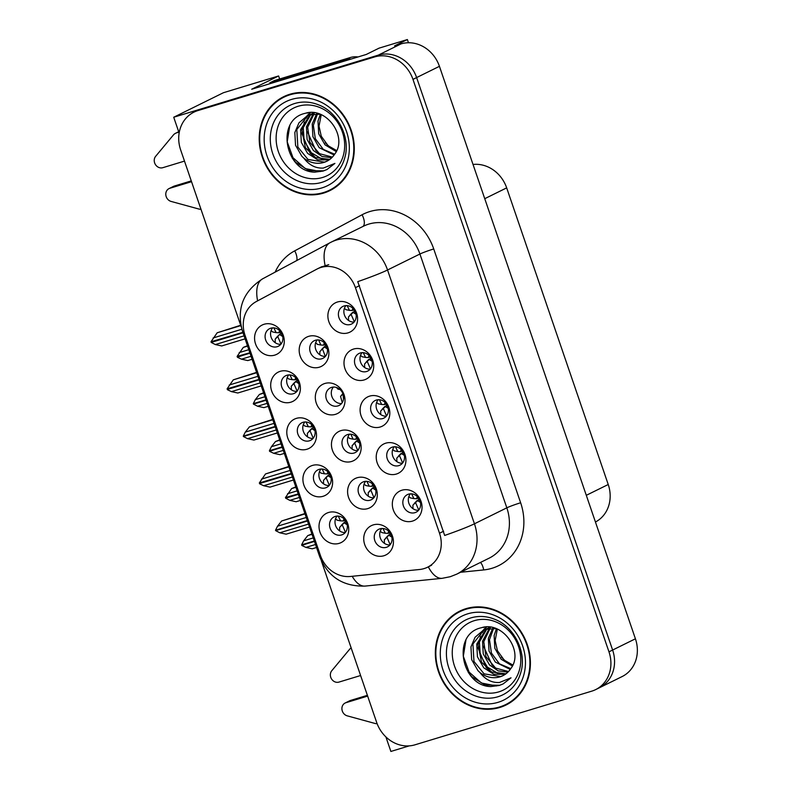 <?xml version="1.0" encoding="UTF-8"?>
<svg xmlns="http://www.w3.org/2000/svg" width="791" height="791" viewBox="0 0 791 791"><rect width="100%" height="100%" fill="white"/><g stroke="black" fill="none" stroke-linecap="round" stroke-linejoin="round"><path stroke-width="1.19" d="M315.411 340.249A9.808 8.681 -116.3 0 0 314.245 340.713A9.808 8.681 -116.3 0 0 310.507 352.707A9.808 8.681 -116.3 0 0 321.759 358.778A9.808 8.681 -116.3 0 0 322.926 358.313A9.808 8.681 -116.3 0 0 326.663 346.32A9.808 8.681 -116.3 0 0 315.411 340.249M325.388 356.405A9.808 8.681 63.7 0 1 316.271 350.66A9.808 8.681 63.7 0 1 317.26 339.922M308.737 336.323A16.354 14.465 -116.3 0 0 300.145 355.98A16.354 14.465 -116.3 0 0 319.317 367.202A16.354 14.465 -116.3 0 0 327.909 347.546A16.354 14.465 -116.3 0 0 308.737 336.323M408.571 494.157A9.808 8.681 -116.3 0 0 407.405 494.612A9.808 8.681 -116.3 0 0 403.667 506.606A9.808 8.681 -116.3 0 0 414.909 512.677A9.808 8.681 -116.3 0 0 416.086 512.212A9.808 8.681 -116.3 0 0 419.823 500.219A9.808 8.681 -116.3 0 0 408.571 494.157M418.538 510.304A9.808 8.681 63.7 0 1 409.431 504.559A9.808 8.681 63.7 0 1 410.41 493.831M401.897 490.222A16.354 14.465 -116.3 0 0 393.295 509.879A16.354 14.465 -116.3 0 0 412.467 521.101A16.354 14.465 -116.3 0 0 421.069 501.454A16.354 14.465 -116.3 0 0 401.897 490.222M392.455 447.093A9.808 8.681 -116.3 0 0 391.288 447.558A9.808 8.681 -116.3 0 0 387.55 459.551A9.808 8.681 -116.3 0 0 398.802 465.622A9.808 8.681 -116.3 0 0 399.969 465.157A9.808 8.681 -116.3 0 0 403.707 453.164A9.808 8.681 -116.3 0 0 392.455 447.093M402.431 463.249A9.808 8.681 63.7 0 1 393.315 457.495A9.808 8.681 63.7 0 1 394.304 446.767M385.781 443.168A16.354 14.465 -116.3 0 0 377.188 462.824A16.354 14.465 -116.3 0 0 396.36 474.046A16.354 14.465 -116.3 0 0 404.952 454.39A16.354 14.465 -116.3 0 0 385.781 443.168M360.241 352.984A9.808 8.681 -116.3 0 0 359.065 353.448A9.808 8.681 -116.3 0 0 355.327 365.442A9.808 8.681 -116.3 0 0 366.579 371.513A9.808 8.681 -116.3 0 0 367.746 371.048A9.808 8.681 -116.3 0 0 371.483 359.055A9.808 8.681 -116.3 0 0 360.241 352.984M370.208 369.14A9.808 8.681 63.7 0 1 361.091 363.385A9.808 8.681 63.7 0 1 362.08 352.657M353.557 349.058A16.354 14.465 -116.3 0 0 344.965 368.705A16.354 14.465 -116.3 0 0 364.137 379.937A16.354 14.465 -116.3 0 0 372.729 360.281A16.354 14.465 -116.3 0 0 353.557 349.058M303.042 422.295A9.808 8.681 -116.3 0 0 301.875 422.76A9.808 8.681 -116.3 0 0 298.138 434.753A9.808 8.681 -116.3 0 0 309.38 440.824A9.808 8.681 -116.3 0 0 310.556 440.36A9.808 8.681 -116.3 0 0 314.294 428.366A9.808 8.681 -116.3 0 0 303.042 422.295M313.009 438.451A9.808 8.681 63.7 0 1 303.902 432.697A9.808 8.681 63.7 0 1 304.881 421.969M296.368 418.37A16.354 14.465 -116.3 0 0 287.766 438.026A16.354 14.465 -116.3 0 0 306.938 449.248A16.354 14.465 -116.3 0 0 315.54 429.592A16.354 14.465 -116.3 0 0 296.368 418.37M331.558 387.392A9.808 8.681 -116.3 0 0 330.381 387.857A9.808 8.681 -116.3 0 0 326.643 399.851A9.808 8.681 -116.3 0 0 337.895 405.921A9.808 8.681 -116.3 0 0 339.072 405.457A9.808 8.681 -116.3 0 0 342.81 393.463A9.808 8.681 -116.3 0 0 331.558 387.392M341.524 403.548A9.808 8.681 63.7 0 1 332.418 397.794A9.808 8.681 63.7 0 1 333.397 387.066M324.883 383.467A16.354 14.465 -116.3 0 0 316.281 403.123A16.354 14.465 -116.3 0 0 335.453 414.346A16.354 14.465 -116.3 0 0 344.045 394.689A16.354 14.465 -116.3 0 0 324.883 383.467M270.819 328.186A9.808 8.681 -116.3 0 0 269.652 328.641A9.808 8.681 -116.3 0 0 265.914 340.634A9.808 8.681 -116.3 0 0 277.166 346.705A9.808 8.681 -116.3 0 0 278.333 346.24A9.808 8.681 -116.3 0 0 282.071 334.247A9.808 8.681 -116.3 0 0 270.819 328.186M280.795 344.332A9.808 8.681 63.7 0 1 271.679 338.588A9.808 8.681 63.7 0 1 272.668 327.86M264.145 324.251A16.354 14.465 -116.3 0 0 255.542 343.907A16.354 14.465 -116.3 0 0 274.714 355.129A16.354 14.465 -116.3 0 0 283.316 335.483A16.354 14.465 -116.3 0 0 264.145 324.251M363.83 481.67A9.808 8.681 -116.3 0 0 362.664 482.134A9.808 8.681 -116.3 0 0 358.926 494.128A9.808 8.681 -116.3 0 0 370.178 500.199A9.808 8.681 -116.3 0 0 371.345 499.734A9.808 8.681 -116.3 0 0 375.082 487.74A9.808 8.681 -116.3 0 0 363.83 481.67M373.807 497.826A9.808 8.681 63.7 0 1 364.691 492.071A9.808 8.681 63.7 0 1 365.679 481.343M357.156 477.744A16.354 14.465 -116.3 0 0 348.564 497.401A16.354 14.465 -116.3 0 0 367.726 508.623A16.354 14.465 -116.3 0 0 376.328 488.967A16.354 14.465 -116.3 0 0 357.156 477.744M347.694 434.526A9.808 8.681 -116.3 0 0 346.527 434.991A9.808 8.681 -116.3 0 0 342.79 446.984A9.808 8.681 -116.3 0 0 354.042 453.055A9.808 8.681 -116.3 0 0 355.208 452.59A9.808 8.681 -116.3 0 0 358.946 440.597A9.808 8.681 -116.3 0 0 347.694 434.526M357.67 450.682A9.808 8.681 63.7 0 1 348.554 444.938A9.808 8.681 63.7 0 1 349.543 434.21M341.02 430.601A16.354 14.465 -116.3 0 0 332.418 450.257A16.354 14.465 -116.3 0 0 351.59 461.479A16.354 14.465 -116.3 0 0 360.192 441.833A16.354 14.465 -116.3 0 0 341.02 430.601M319.149 469.35A9.808 8.681 -116.3 0 0 317.982 469.814A9.808 8.681 -116.3 0 0 314.245 481.808A9.808 8.681 -116.3 0 0 325.496 487.879A9.808 8.681 -116.3 0 0 326.663 487.414A9.808 8.681 -116.3 0 0 330.401 475.421A9.808 8.681 -116.3 0 0 319.149 469.35M329.125 485.506A9.808 8.681 63.7 0 1 320.009 479.751A9.808 8.681 63.7 0 1 320.998 469.023M312.475 465.424A16.354 14.465 -116.3 0 0 303.882 485.081A16.354 14.465 -116.3 0 0 323.044 496.303A16.354 14.465 -116.3 0 0 331.647 476.647A16.354 14.465 -116.3 0 0 312.475 465.424M376.348 400.038A9.808 8.681 -116.3 0 0 375.181 400.503A9.808 8.681 -116.3 0 0 371.444 412.497A9.808 8.681 -116.3 0 0 382.696 418.568A9.808 8.681 -116.3 0 0 383.862 418.103A9.808 8.681 -116.3 0 0 387.6 406.109A9.808 8.681 -116.3 0 0 376.348 400.038M386.324 416.195A9.808 8.681 63.7 0 1 377.208 410.44A9.808 8.681 63.7 0 1 378.197 399.712M369.674 396.113A16.354 14.465 -116.3 0 0 361.072 415.769A16.354 14.465 -116.3 0 0 380.244 426.992A16.354 14.465 -116.3 0 0 388.846 407.335A16.354 14.465 -116.3 0 0 369.674 396.113M335.265 516.404A9.808 8.681 -116.3 0 0 334.099 516.869A9.808 8.681 -116.3 0 0 330.361 528.863A9.808 8.681 -116.3 0 0 341.603 534.934A9.808 8.681 -116.3 0 0 342.78 534.469A9.808 8.681 -116.3 0 0 346.517 522.475A9.808 8.681 -116.3 0 0 335.265 516.404M345.232 532.561A9.808 8.681 63.7 0 1 336.126 526.816A9.808 8.681 63.7 0 1 337.104 516.078M328.591 512.479A16.354 14.465 -116.3 0 0 319.989 532.135A16.354 14.465 -116.3 0 0 339.161 543.358A16.354 14.465 -116.3 0 0 347.763 523.701A16.354 14.465 -116.3 0 0 328.591 512.479M286.935 375.241A9.808 8.681 -116.3 0 0 285.759 375.695A9.808 8.681 -116.3 0 0 282.021 387.699A9.808 8.681 -116.3 0 0 293.273 393.76A9.808 8.681 -116.3 0 0 294.44 393.305A9.808 8.681 -116.3 0 0 298.177 381.311A9.808 8.681 -116.3 0 0 286.935 375.241M296.902 391.387A9.808 8.681 63.7 0 1 287.786 385.642A9.808 8.681 63.7 0 1 288.774 374.914M280.251 371.315A16.354 14.465 -116.3 0 0 271.659 390.962A16.354 14.465 -116.3 0 0 290.831 402.194A16.354 14.465 -116.3 0 0 299.423 382.537A16.354 14.465 -116.3 0 0 280.251 371.315M379.977 528.813A9.808 8.681 -116.3 0 0 378.8 529.268A9.808 8.681 -116.3 0 0 375.063 541.262A9.808 8.681 -116.3 0 0 386.315 547.332A9.808 8.681 -116.3 0 0 387.481 546.878A9.808 8.681 -116.3 0 0 391.219 534.884A9.808 8.681 -116.3 0 0 379.977 528.813M389.943 544.959A9.808 8.681 63.7 0 1 380.837 539.215A9.808 8.681 63.7 0 1 381.816 528.487M373.303 524.888A16.354 14.465 -116.3 0 0 364.7 544.534A16.354 14.465 -116.3 0 0 383.872 555.757A16.354 14.465 -116.3 0 0 392.465 536.11A16.354 14.465 -116.3 0 0 373.303 524.888M344.125 305.929A9.808 8.681 -116.3 0 0 342.958 306.384A9.808 8.681 -116.3 0 0 339.22 318.377A9.808 8.681 -116.3 0 0 350.472 324.448A9.808 8.681 -116.3 0 0 351.639 323.994A9.808 8.681 -116.3 0 0 355.377 312A9.808 8.681 -116.3 0 0 344.125 305.929M354.101 322.075A9.808 8.681 63.7 0 1 344.985 316.331A9.808 8.681 63.7 0 1 345.974 305.603M337.45 302.004A16.354 14.465 -116.3 0 0 328.848 321.65A16.354 14.465 -116.3 0 0 348.02 332.873A16.354 14.465 -116.3 0 0 356.622 313.226A16.354 14.465 -116.3 0 0 337.45 302.004M320.919 267.457A29.435 26.044 -116.3 0 0 317.418 268.841A29.435 26.044 -116.3 0 0 316.726 269.197L256.284 301.569A29.435 26.044 -116.3 0 0 245.002 335.206L320.385 555.371A29.435 26.044 -116.3 0 0 350.403 576.471L419.546 569.5A29.435 26.044 -116.3 0 0 427.536 567.226A29.435 26.044 -116.3 0 0 439.509 533.233L355.426 287.657A29.435 26.044 -116.3 0 0 320.919 267.457M408.472 42.754L407.375 39.55L379.057 48.152L366.282 54.45L251.696 89.235L278.6 75.966L223.438 92.715L173.723 117.236L179.132 133.026M385.889 736.905L390.873 751.45L409.204 745.883M407.375 39.55L394.61 45.848L401.086 43.881A32.708 28.931 -116.3 0 1 439.43 66.325L635.42 638.792A32.708 28.931 -116.3 0 1 622.122 676.562L599.321 687.804A32.708 28.931 -116.3 0 0 612.62 650.044L416.62 77.577A32.708 28.931 -116.3 0 0 378.286 55.133L173.723 117.236M473.028 164.469A32.708 28.931 63.7 0 1 506.675 187.872L608.23 484.507A32.708 28.931 63.7 0 1 595.445 522.011M278.6 75.966L279.638 78.981M289.832 94.267A52.335 46.293 -116.3 0 0 283.603 96.729A52.335 46.293 -116.3 0 0 263.66 160.692A52.335 46.293 -116.3 0 0 323.667 193.073A52.335 46.293 -116.3 0 0 329.896 190.601A52.335 46.293 -116.3 0 0 349.84 126.639A52.335 46.293 -116.3 0 0 289.832 94.267M285.442 95.869A52.335 46.293 -116.3 0 0 280.835 98.865M326.525 191.501A52.335 46.293 -116.3 0 0 327.316 191.274A52.335 46.293 -116.3 0 0 331.706 189.662M465.958 608.675A52.335 46.293 -116.3 0 0 459.719 611.146A52.335 46.293 -116.3 0 0 439.786 675.109A52.335 46.293 -116.3 0 0 499.783 707.48A52.335 46.293 -116.3 0 0 506.022 705.018A52.335 46.293 -116.3 0 0 525.956 641.056A52.335 46.293 -116.3 0 0 465.958 608.675M461.568 610.286A52.335 46.293 -116.3 0 0 456.951 613.272M502.651 705.918A52.335 46.293 -116.3 0 0 503.432 705.681A52.335 46.293 -116.3 0 0 507.822 704.079M357.759 281.645L444.661 535.448A38.166 2.571 -18.9 0 0 474.442 523.8A43.614 38.581 63.7 0 1 456.714 574.157L489.095 558.189A43.614 38.581 -116.3 0 0 506.823 507.832L419.922 254.02A43.614 38.581 -116.3 0 0 368.804 224.09A43.614 38.581 -116.3 0 0 363.603 226.147L331.221 242.115A43.614 38.581 63.7 0 1 336.422 240.059A43.614 38.581 63.7 0 1 387.541 269.988A38.166 2.571 161.1 0 1 357.759 281.645M321.037 267.071L328.749 264.659M321.314 560.75L376.645 722.371A32.708 28.931 -116.3 0 0 414.988 744.815L591.777 691.146A32.708 28.931 -116.3 0 0 595.672 689.604L599.321 687.804A32.708 28.931 -116.3 0 0 612.62 650.044L416.62 77.577A32.708 28.931 -116.3 0 0 378.286 55.133L201.497 108.802A32.708 28.931 -116.3 0 0 197.602 110.344L193.953 112.144A32.708 28.931 -116.3 0 0 180.655 149.904L241.196 326.752M595.672 689.604A32.708 28.931 -116.3 0 0 608.971 651.843L412.971 79.377A32.708 28.931 -116.3 0 0 374.637 56.932L197.849 110.602A32.708 28.931 -116.3 0 0 193.953 112.144M307.353 520.666L275.654 530.642L279.796 532.788L286.134 534.182L309.538 527.073M307.452 520.982L275.654 530.642M305.029 513.903L281.626 521.002L277.532 526.203L275.515 530.227L307.313 520.567M306.255 517.482L277.532 526.203M281.626 521.002L304.911 513.537M308.51 524.067L279.796 532.788M344.935 519.806L344.856 520.577L345.311 520.31M345.993 521.388L345.242 521.694L346.765 523.138M347.18 524.759L343.937 522.683L339.606 527.419L345.242 521.694M344.856 520.577L343.353 520.962L343.966 518.758M337.124 520.162L335.552 518.777M339.606 527.419L339.685 530.949M338.261 516.098L340.605 520.864L343.353 520.962M342.226 524.809L345.449 532.303M389.637 532.205L389.567 532.976L390.022 532.709M390.705 533.796L389.953 534.093L391.476 535.537M391.891 537.158L388.648 535.092L384.317 539.818L389.953 534.093M389.567 532.976L388.055 533.361L388.678 531.157M381.835 532.561L380.263 531.176M384.317 539.818L384.386 543.348M382.973 528.497L385.306 533.263L388.055 533.361M386.937 537.218L390.161 544.702M314.343 541.093L301.846 545.474L305.909 547.412L312.257 548.806L316.538 547.501M314.452 541.41L301.776 545.256M312.02 534.33L307.748 535.626L303.655 540.826L301.628 544.851L314.314 540.995M313.256 537.91L303.655 540.826M307.748 535.626L311.901 533.965M315.51 544.495L305.909 547.412M410.43 497.905L408.858 496.521M418.765 510.027L415.542 502.562L412.912 505.162L412.991 508.692M412.912 505.162L417.252 500.436L420.486 502.473M415.542 502.562L419.299 499.141M417.282 496.511L416.659 498.706L413.911 498.607L411.607 493.841M414.622 503.036L417.252 500.436M416.659 498.706L418.617 498.053M291.236 473.611L261.366 482.678L259.616 483.795L263.68 485.733L270.028 487.127L293.431 480.018M291.345 473.928L259.547 483.578M288.923 466.848L265.519 473.947L259.329 482.955L291.207 473.512M290.149 470.427L261.425 479.148M265.519 473.947L288.794 466.482M292.403 477.013L263.68 485.733M328.819 472.751L328.749 473.522L329.194 473.255M329.877 474.333L329.125 474.63L330.648 476.083M331.073 477.695L327.83 475.628L323.499 480.364L329.125 474.63M328.749 473.522L327.237 473.908L327.86 471.703M321.017 473.107L319.445 471.713M323.499 480.364L323.568 483.884M322.155 469.043L324.488 473.809L327.237 473.908M326.119 477.754L329.343 485.239M275.13 426.557L243.43 436.523L247.573 438.679L253.921 440.063L277.315 432.964M275.238 426.873L243.43 436.523M272.806 419.784L249.402 426.893L245.319 432.094L243.292 436.108L275.09 426.458M274.032 423.373L245.319 432.094M249.402 426.893L272.687 419.428M276.286 429.958L247.573 438.679M312.712 425.696L312.633 426.458L313.088 426.191M313.77 427.278L313.018 427.575L314.541 429.029M314.956 430.64L311.713 428.574L307.383 433.31L313.018 427.575M312.633 426.458L311.13 426.853L311.743 424.648M304.901 426.052L303.329 424.658M307.383 433.31L307.462 436.83M306.038 421.989L308.381 426.745L311.13 426.853M310.003 430.7L313.226 438.184M259.013 379.502L229.143 388.569L227.393 389.686L231.456 391.624L237.804 393.008L261.208 385.899M259.122 379.809L227.324 389.469M256.699 372.729L233.296 379.838L227.106 388.836L258.983 379.403M257.925 376.318L229.202 385.029M233.296 379.838L256.571 372.373M260.18 382.903L231.456 391.624M296.595 378.632L296.526 379.403L296.981 379.136M297.653 380.224L296.912 380.52L298.434 381.964M298.85 383.586L295.607 381.519L291.276 386.245L296.912 380.52M296.526 379.403L295.013 379.799L295.636 377.584M288.794 378.998L287.222 377.604M291.276 386.245L291.345 389.775M289.931 374.924L292.265 379.69L295.013 379.799M293.896 383.645L297.119 391.13M394.323 450.85L392.751 449.456M402.659 462.972L399.425 455.497L396.805 458.108L396.874 461.628M396.805 458.108L401.136 453.372L404.379 455.418M399.425 455.497L403.192 452.086M401.175 449.456L400.553 451.651L397.794 451.552L395.49 446.786M398.516 455.982L401.136 453.372M400.553 451.651L402.5 450.989M378.207 403.796L376.635 402.401M386.552 415.918L383.319 408.443L380.689 411.053L380.768 414.573M380.689 411.053L385.029 406.317L388.262 408.354M383.319 408.443L387.076 405.022M385.059 402.392L384.436 404.587L381.687 404.488L379.383 399.732M382.399 408.927L385.029 406.317M384.436 404.587L386.394 403.934M362.1 356.741L360.528 355.347M370.435 368.863L367.212 361.388L364.582 363.989L364.651 367.518M364.582 363.989L368.922 359.262L372.156 361.299M367.212 361.388L370.969 357.967M368.952 355.337L368.329 357.532L365.58 357.433L363.267 352.677M366.292 361.873L368.922 359.262M368.329 357.532L370.287 356.879M345.983 309.676L344.411 308.292M354.328 321.799L351.095 314.334L348.475 316.934L348.544 320.464M348.475 316.934L352.806 312.208L356.039 314.245M351.095 314.334L354.852 310.912M352.835 308.282L352.213 310.477L349.464 310.379L347.16 305.623M350.176 314.808L352.806 312.208M352.213 310.477L354.17 309.825M178.904 132.344A10.906 9.64 -116.3 0 0 175.701 133.214A10.906 9.64 -116.3 0 0 173.802 134.49L155.649 156.321A6.961 6.16 63.7 0 0 155.422 164.548A6.961 6.16 63.7 0 0 162.798 167.692L184.481 161.107M358.016 56.962A21.812 19.291 -116.3 0 0 350.294 57.525L274.398 80.573L269.83 82.818L345.736 59.78A21.812 19.291 63.7 0 1 351.194 59.028M270.166 83.628A21.812 19.291 -116.3 0 0 269.83 82.818M174.406 186.023A6.961 6.16 -116.3 0 0 173.575 186.35L169.017 188.604A6.961 6.16 63.7 0 1 169.847 188.268L174.406 186.023L191.264 180.902M200.963 209.229A10.906 9.64 -116.3 0 1 199.372 209.17L171.093 201.428A6.961 6.16 63.7 0 1 165.873 195.367A6.961 6.16 63.7 0 1 169.017 188.604M191.531 181.693L169.847 188.268M351.174 647.977A10.906 9.64 -116.3 0 0 349.919 648.907L331.775 670.738A6.961 6.16 63.7 0 0 331.548 678.965A6.961 6.16 63.7 0 0 338.924 682.099L360.607 675.524M350.532 700.44A6.961 6.16 -116.3 0 0 349.701 700.767L345.143 703.011A6.961 6.16 63.7 0 1 345.974 702.685L350.532 700.44L367.39 695.319M377.109 723.646A10.906 9.64 -116.3 0 1 375.488 723.587L347.219 715.845A6.961 6.16 63.7 0 1 341.999 709.784A6.961 6.16 63.7 0 1 345.143 703.011M367.657 696.1L345.974 702.685M322.59 177.481A37.731 33.38 63.7 0 1 278.363 151.595A37.731 33.38 63.7 0 1 298.207 106.251A37.731 33.38 63.7 0 1 342.434 132.146A37.731 33.38 63.7 0 1 322.59 177.481M314.689 172.151L323.124 171.054L326.95 169.541L334.909 163.401L323.371 168.068C315.738 168.523 309.212 165.21 303.813 158.131A24.65 21.802 -116.3 0 0 323.835 162.432A24.65 21.802 -116.3 0 0 326.772 161.275A24.65 21.802 -116.3 0 0 334.583 154.294C348.307 137.031 326.288 106.291 305.306 113.311C275.08 119.629 285.254 171.934 314.689 172.151M329.956 147.195L325.269 142.785M290.01 94.782A51.791 45.819 63.7 0 1 349.385 126.817A51.791 45.819 63.7 0 1 329.659 190.117A51.791 45.819 63.7 0 1 323.489 192.559A51.791 45.819 63.7 0 1 264.115 160.514A51.791 45.819 63.7 0 1 283.84 97.214A51.791 45.819 63.7 0 1 290.01 94.782A51.791 45.819 63.7 0 1 349.385 126.817A51.791 45.819 63.7 0 1 329.659 190.117A51.791 45.819 63.7 0 1 323.489 192.559A51.791 45.819 63.7 0 1 264.115 160.514A51.791 45.819 63.7 0 1 283.84 97.214A51.791 45.819 63.7 0 1 290.01 94.782M336.313 186.676A51.791 45.819 63.7 0 1 333.308 188.317A51.791 45.819 63.7 0 0 336.313 186.676M336.709 150.597L328.127 145.732L321.284 136.24L319.02 126.135L321.215 114.735M336.244 151.575L325.002 144.822L318.694 133.808L318.002 121.082L320.296 114.359M334.109 154.996L319.208 147.68L312.91 136.665L312.208 123.94L316.578 113.924M334.652 154.215L323.321 149.41L315.312 138.682L313.355 125.294L317.488 113.953M331.765 157.735L322.006 156.44L313.414 150.537L307.116 139.523L306.414 126.797L313.098 114.171M313.72 113.597L314.6 112.866M332.378 157.112L319.485 153.672L309.805 142.192L307.669 127.262L313.948 114.062M329.145 159.891L317.715 159.822L307.62 153.395L301.322 142.38L300.62 129.655L309.874 114.922M310.547 114.468L313.78 112.757M329.817 159.396L315.49 157.577L305.375 147.729L301.895 130.031L310.655 114.685M311.318 114.201L313.394 112.925M303.813 158.131L301.836 156.252L295.527 145.237L294.835 132.512L298.958 122.823L306.868 116.119L309.934 114.903L319.841 114.181M326.881 161.226L324.419 162.145L307.966 159.426L297.851 147.037L296.803 129.536L307.6 115.783M306.868 116.119L311.387 114.181M287.489 95.414A51.791 45.819 63.7 0 1 290.623 94.03A51.791 45.819 63.7 0 0 287.489 95.414L283.84 97.214L287.489 95.414M327.039 169.501L323.578 170.826L309.034 170.668L295.725 162.353L292.186 158.042M289.803 125.69L287.202 141.807L292.986 157.696L305.316 168.602L320.365 171.548M320.098 154.057L315.817 150.428L307.432 131.79M315.5 157.587L310.121 153.246L301.638 132.918M303.685 121.567L306.592 116.366M306.71 116.208L309.963 112.629M323.44 159.96L311.259 152.683L304.13 140.571L303.21 126.58L304.337 122.279M306.206 118.175L307.818 115.684M307.847 115.644L310.517 112.609M307.135 113.083L307.887 112.816M498.716 691.898A37.731 33.38 63.7 0 1 454.489 666.002A37.731 33.38 63.7 0 1 474.323 620.668A37.731 33.38 63.7 0 1 518.55 646.554A37.731 33.38 63.7 0 1 498.716 691.898M490.815 686.568L499.25 685.471L503.076 683.958L511.026 677.818L499.497 682.485C491.864 682.94 485.338 679.627 479.939 672.548A24.65 21.802 -116.3 0 0 499.961 676.849A24.65 21.802 -116.3 0 0 502.898 675.692A24.65 21.802 -116.3 0 0 510.709 668.711C524.433 651.438 502.414 620.708 481.422 627.728C451.206 634.036 461.38 686.351 490.815 686.568M506.082 661.612L501.395 657.202M466.136 609.189A51.791 45.819 63.7 0 1 525.511 641.234A51.791 45.819 63.7 0 1 505.785 704.534A51.791 45.819 63.7 0 1 499.615 706.966A51.791 45.819 63.7 0 1 440.231 674.931A51.791 45.819 63.7 0 1 459.966 611.631A51.791 45.819 63.7 0 1 466.136 609.189A51.791 45.819 63.7 0 1 525.511 641.234A51.791 45.819 63.7 0 1 505.785 704.534A51.791 45.819 63.7 0 1 499.615 706.966A51.791 45.819 63.7 0 1 440.231 674.931A51.791 45.819 63.7 0 1 459.966 611.631A51.791 45.819 63.7 0 1 466.136 609.189M512.439 701.083A51.791 45.819 63.7 0 1 509.434 702.734A51.791 45.819 63.7 0 0 512.439 701.083M512.835 665.013L504.253 660.149L497.41 650.657L495.146 640.552L497.341 629.152M512.37 665.992L501.128 659.239L494.82 648.225L494.128 635.499L496.422 628.776M510.235 669.413L495.334 662.097L489.026 651.082L488.334 638.357L492.694 628.341M510.778 668.622L499.447 663.827L491.438 653.089L489.481 639.711L493.614 628.37M507.891 672.152L498.132 670.847L489.54 664.954L483.232 653.93L482.54 641.214L489.224 628.588M489.847 628.014L490.717 627.273M508.504 671.529L495.611 668.088L485.931 656.609L483.795 641.679L490.064 628.479M505.261 674.298L493.841 674.239L483.746 667.812L477.448 656.787L476.746 644.072L486 629.329M486.673 628.875L489.896 627.174M505.943 673.813L491.616 671.994L481.501 662.146L478.011 644.447L486.781 629.102M487.444 628.618L489.52 627.342M479.939 672.548L477.952 670.669L471.654 659.645L470.952 646.929L475.084 637.239L482.994 630.536L486.06 629.31L495.967 628.598M503.007 675.633L500.545 676.562L484.082 673.843L473.967 661.444L472.929 643.953L483.726 630.19M482.994 630.536L487.503 628.598M463.615 609.831A51.791 45.819 63.7 0 1 466.749 608.447A51.791 45.819 63.7 0 0 463.615 609.831L459.966 611.631L463.615 609.831M503.155 683.918L499.704 685.243L485.15 685.085L471.851 676.77L468.302 672.449M465.929 640.107L463.328 656.223L469.112 672.103L481.442 683.019L496.491 685.965M496.214 668.464L491.943 664.845L483.558 646.207M491.616 671.994L486.238 667.653L477.764 647.335M479.801 635.984L482.708 630.783M482.826 630.615L486.089 627.045M499.566 674.377L487.385 667.1L480.256 654.988L479.336 640.987L480.463 636.686M482.322 632.582L483.934 630.101M483.973 630.051L486.633 627.026M483.261 627.5L484.013 627.233M242.906 332.447L211.207 342.414L215.35 344.56L221.698 345.954L245.101 338.845M243.015 332.754L211.207 342.414M240.8 325.605L217.179 332.774L210.999 341.781L242.867 332.349M241.848 329.244L213.095 337.975M217.179 332.774L240.682 325.249M244.073 335.839L215.35 344.56M280.489 331.577L280.419 332.349L280.864 332.082M281.547 333.159L280.795 333.466L282.318 334.909M282.743 336.531L279.49 334.464L276.87 337.065L280.795 333.466M280.419 332.349L278.907 332.734L279.52 330.529M272.677 331.933L271.105 330.549M276.88 337.065L275.169 339.191L275.238 342.721M273.815 327.87L276.158 332.635L278.907 332.734M279.49 334.464L277.779 336.59L281.003 344.075M373.53 485.11L373.461 485.921L373.925 485.634M374.598 486.732L373.836 487.029L375.359 488.482M375.765 490.094L372.541 488.027L369.911 490.638L373.836 487.029M373.461 485.921L371.948 486.307L372.581 484.062M365.719 485.506L364.117 484.043M369.921 490.638L368.21 492.763L368.25 496.204M366.886 481.363L369.199 486.208L371.948 486.307M372.541 488.027L370.831 490.153L373.965 497.628M298.227 494.039L285.66 498.201L289.793 500.357L296.141 501.741L300.422 500.446M298.336 494.355L285.66 498.201M295.913 487.266L291.632 488.571L285.442 497.579L298.197 493.94M297.139 490.855L287.538 493.772M291.632 488.571L295.794 486.91M299.394 497.44L289.793 500.357M357.433 438.016L357.344 438.867L357.839 438.57M358.501 439.667L357.73 439.974L359.252 441.427M359.638 443.029L356.425 440.973L352.094 445.709L357.73 439.974M357.344 438.867L355.841 439.252L356.484 436.968M349.612 438.451L347.971 436.919M352.094 445.709L352.104 449.061M350.799 434.229L353.083 439.153L355.841 439.252M354.714 443.098L357.769 450.563M282.12 446.984L269.622 451.364L273.686 453.302L280.034 454.687L284.315 453.391M282.229 447.301L269.553 451.147M279.806 440.211L275.525 441.516L271.432 446.707L269.405 450.732L282.09 446.885M281.032 443.8L271.432 446.707M275.525 441.516L279.678 439.855M283.287 450.386L273.686 453.302M342.997 393.958L340.545 396.4L342.869 393.631M338.064 389.142L336.343 387.422M340.545 396.4L342.226 402.609M343.017 394.007L343.502 399.228M266.013 399.93L253.436 404.092L257.579 406.238L263.917 407.632L268.198 406.327M266.112 400.236L253.436 404.092M263.69 393.157L259.408 394.452L255.315 399.653L253.298 403.677L265.974 399.831M264.916 396.736L255.315 399.653M259.408 394.452L263.571 392.801M267.17 403.331L257.579 406.238M325.22 343.828L325.121 344.747L325.655 344.431M326.307 345.548L325.506 345.865L327.019 347.308M327.385 348.9L324.201 346.863L319.871 351.59L325.506 345.865M325.121 344.747L323.618 345.143L324.3 342.78M317.389 344.332L315.688 342.661M319.871 351.59L319.831 354.783M318.635 339.962L320.869 345.034L323.618 345.143M322.491 348.989L325.338 356.405M249.897 352.865L237.399 357.245L241.463 359.183L247.81 360.577L252.092 359.272M250.005 353.181L237.33 357.028M247.583 346.102L243.302 347.397L237.112 356.405L249.867 352.766M248.809 349.681L239.208 352.598M243.302 347.397L247.454 345.736M251.063 356.266L241.463 359.183M401.086 43.881L374.637 56.932M439.43 66.325L412.971 79.377M635.42 638.792L608.971 651.843M608.23 484.507L586.299 495.314M506.675 187.872L484.745 198.689M439.509 533.233L443.603 531.216M355.426 287.657L359.529 285.64M520.636 502.769A10.906 0.732 -18.9 0 0 506.823 507.832L474.442 523.8L387.541 269.988L419.922 254.02A10.906 0.732 -18.9 0 1 433.735 248.957L520.636 502.769A54.52 48.221 63.7 0 1 491.982 568.284A54.52 48.221 63.7 0 1 483.677 569.935L460.53 572.269M262.859 278.709A38.166 17.788 61.8 0 0 262.612 278.837L329.956 242.768A38.166 17.788 61.8 0 1 330.203 242.639A43.614 38.581 63.7 0 1 331.221 242.115L329.956 242.768A38.166 17.788 61.8 0 0 325.071 265.4M320.909 556.795A38.166 2.571 161.1 0 1 319.643 556.567L242.432 331.073A38.166 2.571 -18.9 0 0 243.925 331.271M352.193 576.293A38.166 16.898 84.2 0 0 365.135 586.082C343.027 586.675 327.87 576.827 319.643 556.567M242.432 331.073C236.38 308.885 243.104 291.474 262.612 278.837A38.166 17.788 61.8 0 0 257.599 300.867M428.317 566.84A38.166 16.898 84.2 0 0 442.169 578.32L365.135 586.082M275.149 272.124A54.52 48.221 63.7 0 1 294.727 250.846L362.07 214.766A54.52 48.221 63.7 0 1 433.735 248.957M197.849 110.602L201.497 108.802M294.727 250.846A10.906 5.082 -118.2 0 1 296.793 260.526M362.07 214.766A10.906 5.082 -118.2 0 1 362.851 226.513M480.463 562.441A10.906 4.825 -95.8 0 1 483.677 569.935M341.317 525.293L343.937 522.683M386.028 537.692L388.648 535.092M420.07 500.871L418.548 499.437M418.172 498.32L418.241 497.549M325.21 478.239L327.83 475.628M309.093 431.184L311.713 428.574M292.986 384.129L295.607 381.519M403.954 453.816L402.441 452.383M402.055 451.256L402.125 450.494M387.847 406.752L386.334 405.318M385.949 404.201L386.018 403.44M371.73 359.697L370.218 358.264M369.832 357.146L369.901 356.375M355.624 312.643L354.111 311.209M353.725 310.092L353.795 309.321M350.294 57.525L345.736 59.78M321.729 182.375A41.775 36.959 63.7 0 1 272.766 153.701A41.775 36.959 63.7 0 1 294.727 103.502A41.775 36.959 63.7 0 1 318.635 104.896C338.014 112.085 350.838 138.089 344.747 157.834A41.775 36.959 63.7 0 1 321.729 182.375M291.592 99.409A46.887 41.478 63.7 0 1 346.547 131.583A46.887 41.478 63.7 0 1 321.897 187.922A46.887 41.478 63.7 0 1 266.953 155.748A46.887 41.478 63.7 0 1 291.592 99.409A46.887 41.478 63.7 0 1 346.547 131.583A46.887 41.478 63.7 0 1 321.897 187.922A46.887 41.478 63.7 0 1 266.953 155.748A46.887 41.478 63.7 0 1 291.592 99.409M497.855 696.782A41.775 36.959 63.7 0 1 448.892 668.118A41.775 36.959 63.7 0 1 470.853 617.909A41.775 36.959 63.7 0 1 494.761 619.313C514.14 626.492 526.964 652.506 520.873 672.251A41.775 36.959 63.7 0 1 497.855 696.782M467.718 613.826A46.887 41.478 63.7 0 1 522.673 646A46.887 41.478 63.7 0 1 498.023 702.339A46.887 41.478 63.7 0 1 443.069 670.165A46.887 41.478 63.7 0 1 467.718 613.826A46.887 41.478 63.7 0 1 522.673 646A46.887 41.478 63.7 0 1 498.023 702.339A46.887 41.478 63.7 0 1 443.069 670.165A46.887 41.478 63.7 0 1 467.718 613.826M277.779 336.59L275.159 339.191M370.831 490.153L368.21 492.763M353.804 443.583L356.425 440.973M342.256 394.274L342.879 393.651M321.581 349.474L324.201 346.863M317.418 268.841L321.779 266.686M427.536 567.226L431.649 565.199M442.169 578.32L450.267 576.708L456.714 574.157M336.936 520.142L340.595 520.864M381.648 532.541L385.306 533.263M410.242 497.885L413.911 498.607M320.83 473.087L324.488 473.809M304.713 426.033L308.381 426.754M288.606 378.968L292.265 379.7M394.136 450.83L397.794 451.552M378.019 403.776L381.687 404.488M361.912 356.711L365.58 357.433M345.796 309.657L349.464 310.379M175.701 133.214L178.697 131.731M329.659 190.117L333.308 188.317L329.659 190.117M505.785 704.534L509.434 702.734L505.785 704.534M272.49 331.913L276.158 332.635M365.531 485.486L369.199 486.208M349.424 438.432L353.083 439.153M337.876 389.123L340.061 389.558M317.201 344.312L320.859 345.034"/></g></svg>
